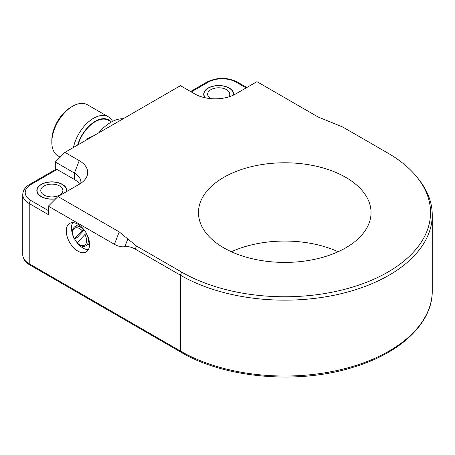 <?xml version="1.0" encoding="UTF-8"?>
<svg xmlns="http://www.w3.org/2000/svg" width="455" height="455" viewBox="0 0 455 455"><rect width="100%" height="100%" fill="white"/><g stroke="black" fill="none" stroke-linecap="round" stroke-linejoin="round"><path stroke-width="0.68" d="M223.741 247.821A86.285 49.817 180 0 1 198.471 212.593A86.285 49.817 180 0 1 284.756 162.776A86.285 49.817 180 0 1 371.041 212.593A86.285 49.817 180 0 1 317.772 258.616A86.285 49.817 180 0 1 223.741 247.821M231.373 251.734A86.285 49.817 180 0 1 338.133 251.734M86.404 233.404L84.926 234.513L77.202 242.794L77.56 242.839M84.203 230.008L77.316 237.385L74.353 238.847L83.458 229.513A11.062 6.387 -120 0 0 74.978 226.596C71.748 229.019 71.498 233.176 74.216 239.068M74.711 238.892L74.353 238.847A9.834 5.676 60 0 1 73.943 228.785A9.834 5.676 60 0 1 82.076 230.566M89.527 243.55A11.062 6.387 60 0 1 88.645 244.25L86.04 245.757A11.062 6.387 -120 0 0 86.308 233.46M74.978 226.596L77.583 225.094A11.062 6.387 60 0 1 78.63 224.685M88.321 249.71A16.471 9.509 60 0 1 78.385 244.227M77.179 242.816A16.471 9.509 60 0 1 74.609 238.949M72.476 233.989A16.471 9.509 60 0 1 72.698 222.649M48.349 210.585L30.968 200.553A19.667 11.352 180 0 1 30.968 184.491A2.457 1.422 -120 0 0 29.74 184.372L55.811 169.317A2.457 1.422 60 0 1 57.04 169.442L74.427 179.475A22.124 12.774 0 0 1 79.54 184.087M55.635 198.892A14.998 8.656 180 0 1 41.223 196.64A14.998 8.656 180 0 1 36.832 190.514A14.998 8.656 180 0 1 51.83 181.858A14.998 8.656 180 0 1 66.822 190.514A14.998 8.656 180 0 1 66.726 191.487M205.063 97.774A14.998 8.656 180 0 1 203.704 94.174A14.998 8.656 180 0 1 212.963 86.171A14.998 8.656 180 0 1 229.303 88.048A14.998 8.656 180 0 1 233.694 94.174A14.998 8.656 180 0 1 233.625 95.021M55.305 169.613L55.305 162.014L74.427 173.054A22.124 12.774 180 0 1 80.905 182.085A22.124 12.774 180 0 1 80.808 183.285M77.902 224.235A16.471 9.509 60 0 1 88.662 238.75A16.471 9.509 60 0 1 86.137 251.945A16.471 9.509 60 0 1 69.666 242.435A16.471 9.509 60 0 1 69.666 223.422A16.471 9.509 60 0 1 77.902 224.235M124.835 246.712C128.236 246.28 131.711 247.082 135.266 249.124L180.459 275.218A147.494 85.153 0 0 0 341.199 293.674A147.494 85.153 0 0 0 432.25 215.005A147.494 85.153 0 0 0 419.402 180.237L417.844 178.229A145.793 84.175 180 0 1 367.43 281.924A145.793 84.175 180 0 1 181.664 272.113L136.466 246.018L127.844 238.955L124.835 246.712C121.434 247.15 117.959 246.348 114.404 244.307L48.349 206.172L48.349 214.601L29.228 203.561A2.457 1.422 120 0 1 30.968 200.553M48.349 206.172L57.984 196.537L79.244 184.264A28.938 16.704 0 0 0 85.199 179.27A28.938 16.704 0 0 0 79.244 160.638L64.94 152.38L55.305 162.014M64.94 152.38L180.459 85.682L194.763 93.94A28.938 16.704 0 0 0 235.684 93.94L256.944 81.672L318.176 117.026L342.649 126.979L387.848 153.073A145.793 84.175 180 0 1 417.844 178.229M57.984 196.537L119.221 231.891L127.844 238.955M123.22 118.732A36.872 21.288 120 0 0 98.638 132.923M112.533 121.405A29.501 17.034 120 0 0 108.296 116.799L108.296 116.799A29.501 17.034 120 0 0 73.454 147.46M77.634 145.048A27.038 15.612 -60 0 1 108.802 119.927A27.038 15.612 -60 0 1 111.122 121.838M78.01 144.832A26.549 15.328 -60 0 1 82.008 135.681A26.549 15.328 -60 0 1 108.557 120.353L111.407 122.003M108.296 116.799L87.434 104.752L108.296 116.799M60.174 157.14L57.939 155.849A29.501 17.034 -60 0 1 51.83 142.341A29.501 17.034 -60 0 1 72.686 106.214A29.501 17.034 -60 0 1 87.434 104.752M93.918 135.647L87.224 138.695L86.717 139.804M72.686 106.214L70.946 107.221A27.038 15.612 120 0 0 51.83 140.339L51.83 142.341M92.746 136.324L89.197 138.377M210.796 98.638A11.062 6.387 180 0 1 207.639 94.174A11.062 6.387 180 0 1 218.701 87.787A11.062 6.387 180 0 1 229.764 94.174A11.062 6.387 180 0 1 228.689 96.915M205.393 97.842A14.748 8.514 180 0 1 203.948 94.174A14.748 8.514 180 0 1 218.701 85.654A14.748 8.514 180 0 1 233.449 94.174A14.748 8.514 180 0 1 233.352 95.152M44.004 195.03A11.062 6.387 180 0 1 40.768 190.514A11.062 6.387 180 0 1 51.83 184.127A11.062 6.387 180 0 1 62.892 190.514A11.062 6.387 180 0 1 56.062 196.418A11.062 6.387 180 0 1 44.004 195.03M55.806 198.716A14.748 8.514 180 0 1 41.399 196.537A14.748 8.514 180 0 1 37.077 190.514A14.748 8.514 180 0 1 51.83 182A14.748 8.514 180 0 1 66.578 190.514A14.748 8.514 180 0 1 66.447 191.652M84.926 234.513A9.834 5.676 60 0 1 85.335 244.574A9.834 5.676 60 0 1 77.202 242.794M22.75 194.53A22.124 12.774 0 0 0 29.228 203.561L29.228 263.775A22.124 12.774 180 0 1 22.75 254.743L22.75 194.53C23.017 190.241 25.343 186.857 29.74 184.372M30.968 184.491L57.04 169.442M191.288 91.933L208.271 82.127A2.457 1.422 -120 0 0 207.042 82.008L190.565 91.518M208.271 82.127A19.667 11.352 180 0 1 236.082 82.127A2.457 1.422 -60 0 1 237.311 82.008C227.221 77.162 217.132 77.162 207.042 82.008M236.082 82.127L246.115 87.923M22.75 254.743C23.017 259.031 25.343 262.421 29.74 264.901A2.457 1.422 -60 0 1 29.228 263.775L180.459 351.089L180.459 275.218L181.664 272.113M180.965 352.215A2.457 1.422 -60 0 1 180.459 351.089A147.494 85.153 180 0 0 341.199 369.545A147.494 85.153 180 0 0 432.25 290.876C432.682 322.697 401.043 352.835 353.882 367.06C298.759 384.691 225.032 378.412 180.965 352.215L29.74 264.901M79.244 160.638L74.427 173.054L74.427 179.475M135.266 249.124L136.466 246.018M119.221 231.891L114.404 244.307M77.071 243.021C80.364 246.2 83.356 247.116 86.04 245.757M237.311 82.008L246.832 87.508M432.25 290.876L432.25 215.005M233.449 95.106L233.449 94.174M203.948 95.732L203.948 94.174M66.578 191.578L66.578 190.514M37.077 192.078L37.077 190.514"/></g></svg>
